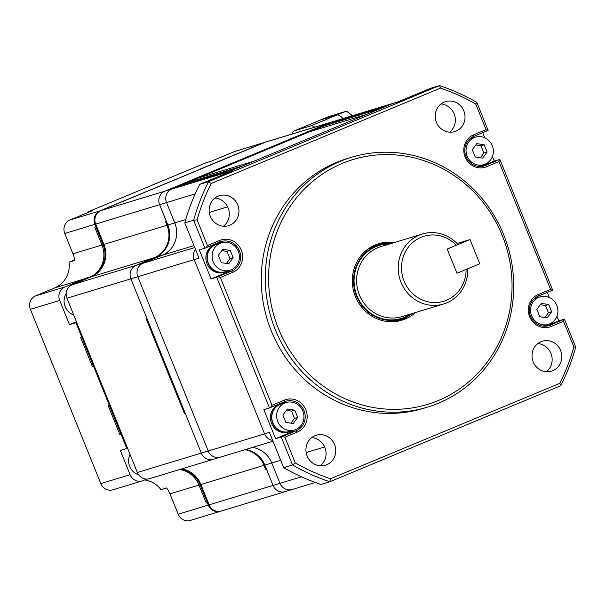 <?xml version="1.0" encoding="UTF-8"?>
<svg xmlns="http://www.w3.org/2000/svg" width="606" height="606" viewBox="0 0 606 606"><rect width="100%" height="100%" fill="white"/><g stroke="black" fill="none" stroke-linecap="round" stroke-linejoin="round"><path stroke-width="0.91" d="M397.831 101.922L393.445 103.255A10.446 9.885 73.1 0 0 392.567 103.573A10.446 9.885 -106.9 0 1 393.445 103.255L337.072 120.367A10.446 9.885 73.1 0 0 336.201 120.685L333.914 121.632L333.686 122.215M440.471 88.097L211.191 183.489A206.313 195.306 73.1 0 0 197.086 219.887L207.449 245.544L219.781 240.415A17.233 16.317 -106.9 0 1 241.309 250.119A17.233 16.317 -106.9 0 1 232.689 272.359L220.357 277.487L271.988 405.278L284.32 400.149A17.233 16.317 -106.9 0 1 305.848 409.853A17.233 16.317 -106.9 0 1 297.228 432.093L284.896 437.229L295.258 462.878A206.313 195.306 73.1 0 0 330.49 478.755L559.77 383.371A206.313 195.306 73.1 0 0 573.874 346.965L563.504 321.316L551.172 326.445A17.233 16.317 -106.9 0 1 529.652 316.741A17.233 16.317 -106.9 0 1 538.264 294.501L550.596 289.365L498.973 161.582L486.641 166.711A17.233 16.317 -106.9 0 1 465.113 157.007A17.233 16.317 -106.9 0 1 473.733 134.759L486.065 129.631L475.695 103.974A206.313 195.306 73.1 0 0 440.471 88.097L439.502 85.582A208.918 197.776 -106.9 0 1 476.824 102.406L488.125 130.381L473.831 136.358A15.673 14.832 73.1 0 0 465.741 155.893A15.673 14.832 73.1 0 0 484.255 165.877A15.673 14.832 73.1 0 0 485.565 165.4L499.859 159.423L552.664 290.115L538.37 296.099A15.673 14.832 73.1 0 0 530.273 315.628A15.673 14.832 73.1 0 0 548.794 325.611A15.673 14.832 73.1 0 0 550.104 325.142L564.398 319.157L575.7 347.124A208.918 197.776 -106.9 0 1 560.755 385.696L329.846 481.762A208.918 197.776 -106.9 0 1 292.524 464.938L281.222 436.971L275.586 438.683L263.845 409.641L269.488 407.929L216.683 277.23L211.047 278.942L199.313 249.899L204.949 248.187L193.647 220.22A208.918 197.776 -106.9 0 1 208.593 181.648L439.502 85.582L430.646 88.271L397.4 102.103L265.33 142.198A10.446 9.885 73.1 0 1 266.208 141.88L330.149 122.473A10.446 9.885 73.1 0 0 329.27 122.783A10.446 9.885 73.1 0 1 330.149 122.473L337.072 120.367A10.446 9.885 73.1 0 0 336.201 120.685L171.771 189.087L228.144 171.975L392.567 103.573L333.914 121.632M385.719 106.421L329.346 123.533L329.119 124.116M321.581 126.768L381.151 108.322L321.581 126.768A1.568 1.485 73.1 0 0 320.688 128.366M309.977 131.623A1.568 1.485 73.1 0 0 309.704 131.707L198.26 178.066A1.568 1.485 73.1 0 0 197.367 179.671M366.213 114.542A1.568 1.485 73.1 0 0 366.077 114.595L254.634 160.954L198.26 178.066M186.656 182.929A1.568 1.485 73.1 0 0 186.39 183.012L183.194 184.338L182.967 184.921M242.892 165.847A1.568 1.485 73.1 0 0 242.756 165.9L183.194 184.338M234.992 169.127L178.626 186.239L178.399 186.822M211.191 183.489L208.593 181.648L199.73 184.338L232.977 170.513L228.144 171.975A10.446 9.885 73.1 0 0 225.53 173.604A10.446 9.885 -106.9 0 1 228.144 171.975L171.771 189.087A10.446 9.885 73.1 0 0 166.552 202.571L174.763 222.902A25.073 23.732 -106.9 0 1 162.226 255.255L143.046 263.239A10.446 9.885 73.1 0 0 137.82 276.722L208.222 450.978A10.446 9.885 73.1 0 0 220.395 457.174A10.446 9.885 73.1 0 0 221.273 456.856M195.427 249.248A10.446 9.885 73.1 0 0 194.193 259.603L264.595 433.866A10.446 9.885 73.1 0 0 272.647 440.365A10.446 9.885 -106.9 0 1 264.595 433.866L194.193 259.603A10.446 9.885 -106.9 0 1 195.427 249.248M280.692 460.28L271.761 462.992A25.073 23.732 -106.9 0 0 252.55 447.41A25.073 23.732 -106.9 0 1 271.761 462.992L279.98 483.323A10.446 9.885 73.1 0 0 292.145 489.512A10.446 9.885 73.1 0 0 293.024 489.201M438.221 400.551A127.964 121.139 73.1 0 0 502.215 235.408A127.964 121.139 73.1 0 0 342.398 163.37A127.964 121.139 73.1 0 0 278.412 328.52A127.964 121.139 73.1 0 0 438.221 400.551M340.61 161.196A130.578 123.609 -106.9 0 1 351.578 157.265A130.578 123.609 -106.9 0 1 505.866 240.453A130.578 123.609 -106.9 0 1 438.396 403.217A130.578 123.609 -106.9 0 1 427.435 407.149A130.578 123.609 -106.9 0 1 273.147 323.96A130.578 123.609 -106.9 0 1 340.61 161.196M407.656 316.43A39.958 37.822 -106.9 0 1 400.437 320.46A39.958 37.822 -106.9 0 1 399.475 320.847M394.294 242.544A39.958 37.822 73.1 0 0 378.705 243.726A39.958 37.822 73.1 0 0 375.349 244.93A39.958 37.822 73.1 0 0 354.707 294.736A39.958 37.822 73.1 0 0 401.914 320.195A39.958 37.822 73.1 0 0 405.27 318.991A39.958 37.822 73.1 0 0 415.534 312.514M351.578 157.265L347.549 158.484A130.578 123.609 73.1 0 0 336.588 162.416A130.578 123.609 73.1 0 0 269.117 325.18A130.578 123.609 73.1 0 0 423.405 408.376L427.435 407.149M541.052 341.678A15.673 14.832 73.1 0 0 532.954 361.206A15.673 14.832 73.1 0 0 551.468 371.19A15.673 14.832 73.1 0 0 552.786 370.72A15.673 14.832 73.1 0 0 560.883 351.185A15.673 14.832 73.1 0 0 542.362 341.201A15.673 14.832 73.1 0 0 541.052 341.678M444.251 102.081A15.673 14.832 73.1 0 0 436.153 121.617A15.673 14.832 73.1 0 0 454.667 131.6A15.673 14.832 73.1 0 0 455.985 131.131A15.673 14.832 73.1 0 0 464.082 111.595A15.673 14.832 73.1 0 0 445.562 101.611A15.673 14.832 73.1 0 0 444.251 102.081M314.976 435.729A15.673 14.832 73.1 0 0 306.878 455.265A15.673 14.832 73.1 0 0 325.392 465.249A15.673 14.832 73.1 0 0 326.71 464.772A15.673 14.832 73.1 0 0 334.807 445.243A15.673 14.832 73.1 0 0 316.287 435.26A15.673 14.832 73.1 0 0 314.976 435.729M218.175 196.139A15.673 14.832 73.1 0 0 210.077 215.668A15.673 14.832 73.1 0 0 228.591 225.652A15.673 14.832 73.1 0 0 229.909 225.182A15.673 14.832 73.1 0 0 238.006 205.654A15.673 14.832 73.1 0 0 219.486 195.67A15.673 14.832 73.1 0 0 218.175 196.139M265.33 142.198L100.907 210.6L164.847 191.193A10.446 9.885 73.1 0 0 159.62 204.676A10.446 9.885 73.1 0 1 164.847 191.193L329.27 122.783L164.847 191.193L171.771 189.087A10.446 9.885 73.1 0 0 166.552 202.571L174.763 222.902A25.073 23.732 -106.9 0 1 162.226 255.255L143.046 263.239A10.446 9.885 73.1 0 0 137.82 276.722L208.222 450.978L269.428 432.396L283.661 467.627L292.524 464.938L295.258 462.878M197.086 219.887L193.647 220.22L184.792 222.91L199.026 258.141L130.896 278.821L201.298 453.076A10.446 9.885 73.1 0 0 213.463 459.272A10.446 9.885 73.1 0 0 214.342 458.962M184.792 222.91A208.918 197.776 -106.9 0 1 199.73 184.338M330.49 478.755L329.846 481.762L320.983 484.452A208.918 197.776 -106.9 0 1 283.661 467.627M223.485 226.227A15.673 14.832 73.1 0 0 228.568 209.282A15.673 14.832 73.1 0 0 214.925 198.026M320.286 465.817A15.673 14.832 73.1 0 0 325.369 448.879A15.673 14.832 73.1 0 0 311.734 437.623M449.561 132.169A15.673 14.832 73.1 0 0 454.644 115.231A15.673 14.832 73.1 0 0 441.001 103.974M546.362 371.766A15.673 14.832 73.1 0 0 551.445 354.821A15.673 14.832 73.1 0 0 537.802 343.564M499.859 159.423L494.223 161.135L492.39 156.59M484.792 137.782L482.724 132.661M564.398 319.157L558.762 320.869L556.929 316.324M549.324 297.516L547.263 292.403M376.311 244.544A39.958 37.822 -106.9 0 1 385.567 243.673M494.223 161.135L481.52 166.415M558.762 320.869L546.059 326.149M216.683 277.23L231.621 271.056A15.673 14.832 73.1 0 0 239.718 251.52A15.673 14.832 73.1 0 0 221.198 241.536A15.673 14.832 73.1 0 0 219.887 242.014L204.949 248.187M217.971 242.809A15.673 14.832 -106.9 0 1 221.296 242.877M229.636 270.367A15.673 14.832 -106.9 0 1 225.659 272.867L231.621 271.056L232.689 272.359M211.047 278.942L225.659 272.867M281.222 436.971L296.16 430.79A15.673 14.832 73.1 0 0 304.257 411.262A15.673 14.832 73.1 0 0 285.737 401.278A15.673 14.832 73.1 0 0 284.426 401.748L269.488 407.929M275.586 438.683L290.198 432.601A15.673 14.832 73.1 0 0 294.175 430.101M285.835 402.611A15.673 14.832 73.1 0 0 282.51 402.543M498.973 161.582L499.268 159.704M487.535 130.661L486.065 129.631M563.504 321.316L563.807 319.438M552.074 290.395L550.596 289.365M282.457 436.494L284.896 437.229M271.988 405.278L270.723 407.452M207.449 245.544L206.184 247.71M217.918 276.753L220.357 277.487M575.7 347.124L573.874 346.965M560.755 385.696L559.77 383.371M476.824 102.406L475.695 103.974M195.193 193.875L159.62 204.676L167.839 225.008A25.073 23.732 -106.9 0 1 155.303 257.361L136.115 265.337A10.446 9.885 73.1 0 0 130.896 278.821L201.298 453.076A10.446 9.885 73.1 0 0 213.463 459.272L149.523 478.687A10.446 9.885 73.1 0 1 137.357 472.491L66.948 298.235A10.446 9.885 73.1 0 1 72.175 284.752L91.354 276.768A25.073 23.732 -106.9 0 0 103.891 244.415L95.68 224.084A10.446 9.885 73.1 0 1 100.907 210.6M137.357 472.491L208.222 450.978A10.446 9.885 73.1 0 0 220.395 457.174L213.463 459.272M301.462 476.801L279.98 483.323L271.761 462.992L264.837 465.09A25.073 23.732 -106.9 0 0 245.627 449.516A25.073 23.732 -106.9 0 1 264.837 465.09L273.048 485.421A10.446 9.885 73.1 0 0 285.221 491.617A10.446 9.885 73.1 0 0 286.1 491.299M200.897 484.505L264.837 465.09L266.435 469.052L265.633 469.294L264.034 465.34A25.073 23.732 -106.9 0 0 244.816 449.758A25.073 23.732 -106.9 0 1 264.034 465.34L265.633 469.294L266.435 469.052L273.048 485.421L279.98 483.323A10.446 9.885 73.1 0 0 292.145 489.512L221.281 511.025A10.446 9.885 73.1 0 1 209.108 504.836L200.897 484.505A25.073 23.732 -106.9 0 0 181.686 468.923M485.08 164.196A14.362 13.597 73.1 0 0 492.504 146.288A14.362 13.597 73.1 0 0 475.528 137.138A14.362 13.597 73.1 0 0 474.324 137.57A14.362 13.597 73.1 0 0 466.9 155.477A14.362 13.597 73.1 0 0 483.876 164.627A14.362 13.597 73.1 0 0 485.08 164.196M475.528 137.138L470.695 138.607A14.362 13.597 73.1 0 0 469.794 138.918M476.77 143.622L484.164 144.781L487.103 152.045L482.634 158.143L475.233 156.984L472.301 149.72L476.77 143.622M478.119 166.339A14.362 13.597 73.1 0 0 479.043 166.089L483.876 164.627M475.793 144.955L480.944 145.758L484.164 144.781M480.944 145.758L483.883 153.023L487.103 152.045M483.883 153.023L480.391 157.787M470.62 138.357L470.354 138.433A14.627 13.847 -106.9 0 1 470.62 138.357A14.627 13.847 -106.9 0 1 473.188 137.85M481.535 165.34A14.627 13.847 -106.9 0 1 480.346 165.9A14.627 13.847 -106.9 0 1 479.119 166.339A14.627 13.847 -106.9 0 1 478.846 166.423L479.119 166.339M231.128 269.844A14.362 13.597 73.1 0 0 238.552 251.937A14.362 13.597 73.1 0 0 221.584 242.786A14.362 13.597 73.1 0 0 220.372 243.218A14.362 13.597 73.1 0 0 212.956 261.125A14.362 13.597 73.1 0 0 229.924 270.276A14.362 13.597 73.1 0 0 231.128 269.844M221.584 242.786L216.751 244.256A14.362 13.597 73.1 0 0 215.539 244.688A14.362 13.597 73.1 0 0 208.123 262.595A14.362 13.597 73.1 0 0 225.091 271.746L229.924 270.276M222.819 249.271L230.219 250.437L233.151 257.694L228.689 263.792L221.288 262.633L218.349 255.368L222.819 249.271M221.841 250.604L227 251.414L230.219 250.437M227 251.414L229.932 258.671L233.151 257.694M229.932 258.671L226.439 263.443M227.583 270.988A14.627 13.847 -106.9 0 1 226.394 271.556A14.627 13.847 -106.9 0 1 225.167 271.996L224.038 272.336A14.627 13.847 -106.9 0 1 206.76 263.019A14.627 13.847 -106.9 0 1 214.319 244.786A14.627 13.847 -106.9 0 1 215.547 244.347L216.675 244.006A14.627 13.847 -106.9 0 1 219.243 243.498M225.167 271.996A14.627 13.847 -106.9 0 1 207.888 262.678A14.627 13.847 -106.9 0 1 215.448 244.445A14.627 13.847 -106.9 0 1 216.675 244.006M295.667 429.578A14.362 13.597 73.1 0 0 303.091 411.679A14.362 13.597 73.1 0 0 286.115 402.528A14.362 13.597 73.1 0 0 284.911 402.96A14.362 13.597 73.1 0 0 277.487 420.859A14.362 13.597 73.1 0 0 294.463 430.01A14.362 13.597 73.1 0 0 295.667 429.578M286.115 402.528L281.282 403.99A14.362 13.597 73.1 0 0 280.078 404.422A14.362 13.597 73.1 0 0 272.662 422.329A14.362 13.597 73.1 0 0 289.63 431.48L294.463 430.01M287.358 409.005L294.758 410.171L297.69 417.428L293.221 423.533L285.827 422.367L282.888 415.11L287.358 409.005M286.38 410.338L291.539 411.148L294.758 410.171M291.539 411.148L294.471 418.405L297.69 417.428M294.471 418.405L290.978 423.177M292.122 430.722A14.627 13.847 -106.9 0 1 290.933 431.29A14.627 13.847 -106.9 0 1 289.706 431.73L288.577 432.07A14.627 13.847 -106.9 0 1 271.299 422.753A14.627 13.847 -106.9 0 1 278.858 404.528A14.627 13.847 -106.9 0 1 280.086 404.081L281.207 403.74A14.627 13.847 -106.9 0 1 283.782 403.232M289.706 431.73A14.627 13.847 -106.9 0 1 272.427 422.412A14.627 13.847 -106.9 0 1 279.98 404.179A14.627 13.847 -106.9 0 1 281.207 403.74M549.619 323.93A14.362 13.597 73.1 0 0 557.035 306.022A14.362 13.597 73.1 0 0 540.067 296.872A14.362 13.597 73.1 0 0 538.863 297.304A14.362 13.597 73.1 0 0 531.439 315.211A14.362 13.597 73.1 0 0 548.407 324.361A14.362 13.597 73.1 0 0 549.619 323.93M540.067 296.872L535.234 298.341A14.362 13.597 73.1 0 0 534.333 298.652M541.302 303.356L548.703 304.523L551.642 311.779L547.173 317.877L539.772 316.718L536.84 309.454L541.302 303.356M542.658 326.073A14.362 13.597 73.1 0 0 543.582 325.831L548.407 324.361M540.332 304.689L545.483 305.5L548.703 304.523M545.483 305.5L548.415 312.757L551.642 311.779M548.415 312.757L544.923 317.529M534.886 298.175A14.627 13.847 -106.9 0 1 535.159 298.091A14.627 13.847 -106.9 0 1 537.727 297.584M546.074 325.074A14.627 13.847 -106.9 0 1 544.885 325.642A14.627 13.847 -106.9 0 1 543.658 326.081A14.627 13.847 -106.9 0 1 543.385 326.157L543.658 326.081M456.31 245.256A33.951 32.141 73.1 0 0 421.087 237.294A33.951 32.141 73.1 0 0 404.111 281.116A33.951 32.141 73.1 0 0 446.508 300.228A33.951 32.141 73.1 0 0 466.09 269.458L456.954 273.261L447.175 249.058L457.969 244.483A36.565 34.61 73.1 0 0 422.374 234.022L380.757 246.65A36.565 34.61 73.1 0 0 377.69 247.756A36.565 34.61 73.1 0 0 358.797 293.327A36.565 34.61 73.1 0 0 401.998 316.62L443.615 303.992A36.565 34.61 73.1 0 0 446.683 302.886A36.565 34.61 73.1 0 0 467.749 268.769M391.044 243.529A38.648 36.587 73.1 0 0 379.083 244.975L374.735 246.301A38.648 36.587 73.1 0 0 371.493 247.46A38.648 36.587 73.1 0 0 367.486 249.437M379.083 244.975A38.648 36.587 73.1 0 0 375.841 246.142A38.648 36.587 73.1 0 0 355.866 294.319A38.648 36.587 73.1 0 0 401.536 318.945A38.648 36.587 73.1 0 0 404.785 317.779A38.648 36.587 73.1 0 0 412.285 313.499M380.757 244.513A39.17 37.08 73.1 0 0 374.584 245.801L374.099 245.945A39.17 37.08 73.1 0 0 371.289 246.93M393.605 321.68A39.17 37.08 73.1 0 0 397.339 320.763A39.17 37.08 73.1 0 0 400.627 319.589A39.17 37.08 73.1 0 0 403.187 318.4M374.584 245.801A39.17 37.08 73.1 0 0 371.296 246.975A39.17 37.08 73.1 0 0 370.97 247.112M422.374 234.022A36.565 34.61 73.1 0 0 419.299 235.12A36.565 34.61 73.1 0 0 400.414 280.699A36.565 34.61 73.1 0 0 443.615 303.992M393.976 321.657A39.17 37.08 73.1 0 0 396.854 320.915L397.339 320.763M389.416 321.688A38.648 36.587 73.1 0 0 397.188 320.263L401.536 318.945M470.014 239.559L447.175 249.058L456.954 273.261L479.793 263.761L470.014 239.559L457.045 243.498M146.205 318.953L147.008 318.711L146.205 318.953L184.375 413.436L185.186 413.194L184.375 413.436L146.205 318.953M95.68 224.084L159.62 204.676L167.839 225.008A25.073 23.732 -106.9 0 1 155.303 257.361L150.758 259.156L154.492 257.603A25.073 23.732 -106.9 0 0 167.029 225.25L165.43 221.288L166.241 221.046L165.43 221.288L167.029 225.25A25.073 23.732 -106.9 0 1 154.492 257.603L136.115 265.337A10.446 9.885 73.1 0 0 130.896 278.821L66.948 298.235M209.108 504.836L273.048 485.421A10.446 9.885 73.1 0 0 285.221 491.617M73.727 314.999A14.362 13.597 -106.9 0 1 64.198 299.106A14.362 13.597 -106.9 0 1 66.168 293.493M69.432 304.371A14.627 13.847 73.1 0 0 70.19 306.242M138.691 474.884A14.362 13.597 -106.9 0 1 128.737 458.84A14.362 13.597 -106.9 0 1 130.055 454.417M133.971 464.105A14.627 13.847 73.1 0 0 134.729 465.976M85.764 279.101L85.461 278.351A25.073 23.732 -106.9 0 1 84.113 278.972L64.925 286.949A10.446 9.885 73.1 0 0 59.706 300.432L69.485 324.634L75.924 322.68L81.795 337.201L82.567 336.875L81.795 337.201L109.171 404.967L109.944 404.649L108.042 405.308L119.776 434.35L120.905 434.01L126.775 448.531L127.548 448.213M109.171 404.967L120.905 434.01L119.776 434.35L108.042 405.308L109.171 404.967M121.677 433.691L120.905 434.01L121.677 433.691M144.637 479.952A25.073 23.732 -106.9 0 1 160.976 489.648L166.612 487.936A25.073 23.732 -106.9 0 1 169.975 493.89L178.187 514.221L208.305 505.078L207.328 502.654L206.199 503.003L198.965 485.088L206.199 503.003L208.1 502.336L207.328 502.654L200.094 484.747A25.073 23.732 73.1 0 0 180.876 469.165M169.975 493.89L198.965 485.088A25.073 23.732 73.1 0 0 179.747 469.506A25.073 23.732 -106.9 0 1 198.965 485.088L200.094 484.747M265.807 142.016A10.446 9.885 73.1 0 0 265.405 142.13A10.446 9.885 73.1 0 0 264.527 142.44L100.096 210.85A10.446 9.885 73.1 0 0 94.877 224.326L95.854 226.75L94.725 227.091L101.959 244.998A25.073 23.732 -106.9 0 1 90.779 276.737L91.953 276.51M259.959 144.342L199.457 169.385L259.959 144.342M164.074 184.322L103.535 209.29L164.074 184.322M103.088 244.657L101.959 244.998L94.725 227.091L96.627 226.424L95.854 226.75L103.088 244.657A25.073 23.732 -106.9 0 1 91.907 276.397M81.795 337.201L80.666 337.542L92.4 366.585L93.529 366.244L92.4 366.585L80.666 337.542L81.795 337.201M74.614 259.838L69.054 262.148L74.697 260.436A25.073 23.732 -106.9 0 0 72.97 253.8L64.759 233.469A10.446 9.885 73.1 0 1 69.978 219.993L92.816 210.487L87.181 212.198L205.934 162.794L211.57 161.082L234.408 151.583A10.446 9.885 -106.9 0 1 235.287 151.273L265.405 142.13M292.281 133.971A20.892 6.704 67.4 0 1 294.168 130.941A20.892 6.704 67.4 0 1 294.372 130.866L310.802 125.881A20.892 6.704 67.4 0 1 314.665 127.169M72.97 253.8L101.959 244.998A25.073 23.732 -106.9 0 1 90.779 276.737L85.461 278.351M126.775 448.531L120.329 450.485L130.108 474.687A10.446 9.885 73.1 0 0 142.274 480.884A10.446 9.885 73.1 0 0 143.152 480.573L146.713 479.088M69.054 262.148A25.073 23.732 -106.9 0 1 54.798 287.865L35.61 295.849A10.446 9.885 73.1 0 0 30.391 309.333L100.793 483.588A10.446 9.885 73.1 0 0 112.966 489.784L142.274 480.884M178.187 514.221A10.446 9.885 73.1 0 0 190.352 520.418L220.47 511.275A10.446 9.885 73.1 0 0 220.872 511.138M208.305 505.078A10.446 9.885 73.1 0 0 220.47 511.275M87.181 212.198L87.4 212.744M76.447 321.733L69.485 324.634M76.697 322.354L75.924 322.68M320.006 120.2A20.892 6.704 67.4 0 1 320.203 120.109A20.892 6.704 67.4 0 1 320.407 120.033L336.83 115.049A20.892 6.704 67.4 0 1 343.019 118.564M345.306 111.572A1.045 0.992 73.1 0 0 344.996 111.648L336.777 115.064L320.46 120.018L328.679 116.594A1.045 0.992 -106.9 0 1 328.861 116.541M366.077 114.595L309.704 131.707M242.756 165.9L186.39 183.012M227.621 206.858L209.29 212.418M185.747 219.569L103.891 244.415M193.965 245.619L91.354 276.768M194.746 247.543L72.175 284.752M324.649 446.933L306.174 452.546M482.899 166.218L485.565 165.4L486.641 166.711M547.438 325.952L550.104 325.142L551.172 326.445M290.198 432.601L296.16 430.79L297.228 432.093M473.733 134.759L473.831 136.358M538.264 294.501L538.37 296.099M284.426 401.748L284.32 400.149M219.781 240.415L219.887 242.014M389.491 244.006A38.125 36.095 73.1 0 0 376.031 246.627A38.125 36.095 73.1 0 0 356.972 295.834A38.125 36.095 73.1 0 0 404.588 317.294A38.125 36.095 73.1 0 0 410.732 313.969M100.793 483.588L130.108 474.687M30.391 309.333L59.706 300.432M35.61 295.849L64.925 286.949M54.798 287.865L84.113 278.972M64.759 233.469L94.877 224.326M69.978 219.993L100.096 210.85M234.408 151.583L264.527 142.44M310.802 125.881L336.83 115.049M294.372 130.866L320.407 120.033M328.285 116.761A21.074 6.764 67.4 0 1 328.482 116.67A21.074 6.764 67.4 0 1 328.679 116.594L344.996 111.648A21.074 6.764 67.4 0 1 351.836 115.89M366.145 114.564L309.84 131.661M242.824 165.87L186.519 182.959M272.988 441.206L220.395 457.174M315.332 482.474L292.145 489.512M294.168 130.941L320.203 120.109M320.347 120.056L328.77 116.564L345.981 111.474L347.586 111.777L352.457 115.701"/></g></svg>

